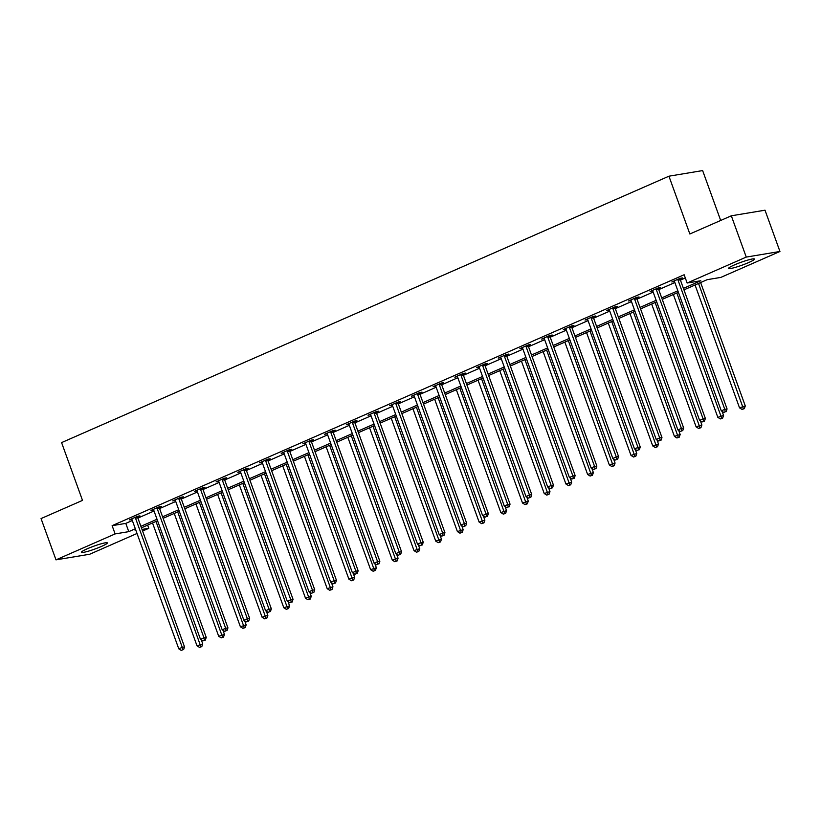 <?xml version="1.0" encoding="UTF-8"?>
<svg xmlns="http://www.w3.org/2000/svg" width="821" height="821" viewBox="0 0 821 821"><rect width="100%" height="100%" fill="white"/><g stroke="black" fill="none" stroke-linecap="round" stroke-linejoin="round"><path stroke-width="1.23" d="M87.303 548.777A13.783 1.519 -19.9 0 1 100.336 544.036A13.783 1.519 -19.9 0 1 107.356 542.897A13.783 1.519 -19.9 0 1 101.506 546.406A13.783 1.519 -19.9 0 1 88.463 551.148A13.783 1.519 -19.9 0 1 81.443 552.276A13.783 1.519 -19.9 0 1 87.303 548.777M734.436 264.916A13.783 1.519 -19.9 0 1 747.479 260.175A13.783 1.519 -19.9 0 1 754.499 259.046A13.783 1.519 -19.9 0 1 748.649 262.556A13.783 1.519 -19.9 0 1 735.606 267.297A13.783 1.519 -19.9 0 1 728.586 268.426A13.783 1.519 -19.9 0 1 734.436 264.916M720.684 220.459L702.632 170.583L668.941 176.197L61.585 442.601L82.5 500.389L41.05 518.574L55.992 559.85L115.114 533.917L128.774 531.649L135.321 528.775M668.941 176.197L689.856 233.985L731.316 215.8L765.008 210.197L779.95 251.472L720.828 277.406L707.168 279.674L683.955 289.864M147.647 525.101L148.806 528.313L142.587 531.043M137.025 533.476L89.684 554.247L55.992 559.85M683.411 288.366L700.795 280.741L687.136 283.019L684.15 274.758L112.128 525.666L125.787 523.388L132.335 520.514M137.897 518.082L154.04 511.001M159.592 508.558L175.735 501.477M181.297 499.045L197.44 491.964M203.003 489.521L219.135 482.44M224.697 480.008L240.84 472.927M246.403 470.484L262.546 463.403M268.098 460.961L284.24 453.89M289.803 451.447L305.946 444.366M311.508 441.924L327.641 434.853M333.203 432.41L349.346 425.329M354.908 422.887L371.051 415.806M376.613 413.374L392.746 406.292M398.308 403.85L414.451 396.769M420.013 394.337L436.156 387.255M441.708 384.813L457.851 377.732M463.413 375.3L479.556 368.219M485.119 365.776L501.251 358.695M506.814 356.263L522.956 349.182M528.519 346.739L544.662 339.658M550.214 337.226L566.357 330.145M571.919 327.702L588.062 320.621M593.624 318.179L609.757 311.108M615.319 308.665L631.462 301.584M637.024 299.142L653.167 292.071M658.719 289.628L674.862 282.547M680.424 280.105L685.309 277.97M680.198 278.904L682.456 277.919L680.178 278.298L671.835 281.962L674.431 281.439M658.504 288.428L660.751 287.432L658.473 287.812L650.129 291.476L652.726 290.952M636.798 297.941L639.046 296.956L636.778 297.335L628.424 300.999L631.031 300.476M615.093 307.465L617.351 306.479L615.073 306.849L606.729 310.512L609.326 309.989M593.398 316.978L595.646 315.993L593.367 316.372L585.024 320.036L587.631 319.513M571.693 326.501L573.951 325.516L571.673 325.896L563.319 329.549L565.926 329.026M549.998 336.015L552.246 335.03L549.967 335.409L541.624 339.073L544.22 338.55M528.293 345.538L530.54 344.553L528.272 344.933L519.919 348.586L522.525 348.073M506.588 355.052L508.846 354.067L506.567 354.446L498.224 358.11L500.82 357.587M484.893 364.575L487.14 363.59L484.862 363.97L476.519 367.623L479.115 367.11M463.188 374.089L465.445 373.103L463.167 373.483L454.813 377.147L457.42 376.623M441.493 383.612L443.74 382.627L441.462 383.007L433.119 386.66L435.715 386.147M419.788 393.136L422.035 392.14L419.767 392.52L411.413 396.184L414.02 395.66M398.082 402.649L400.34 401.664L398.062 402.044L389.718 405.707L392.315 405.184M376.387 412.173L378.635 411.177L376.357 411.557L368.013 415.221L370.61 414.697M354.682 421.686L356.94 420.701L354.662 421.081L346.308 424.744L348.915 424.221M332.987 431.21L335.235 430.214L332.957 430.594L324.613 434.258L327.21 433.734M311.282 440.723L313.53 439.738L311.251 440.118L302.908 443.781L305.515 443.258M289.577 450.247L291.835 449.261L289.556 449.631L281.213 453.295L283.809 452.771M267.882 459.76L270.13 458.775L267.851 459.155L259.508 462.818L262.104 462.295M246.177 469.284L248.424 468.298L246.156 468.678L237.803 472.332L240.409 471.808M224.472 478.797L226.729 477.812L224.451 478.191L216.108 481.855L218.704 481.332M202.777 488.321L205.024 487.335L202.746 487.715L194.403 491.369L197.009 490.855M181.072 497.834L183.329 496.849L181.051 497.228L172.708 500.892L175.304 500.369M159.377 507.357L161.624 506.372L159.346 506.752L151.002 510.405L153.599 509.892M137.671 516.881L139.919 515.886L137.651 516.265L129.297 519.929L131.904 519.406M731.316 215.8L746.258 257.086L779.95 251.472M112.128 525.666L115.114 533.917M687.136 283.019L746.258 257.086M140.884 526.333L157.027 519.252M162.589 516.82L178.721 509.738M184.284 507.296L200.427 500.215M205.989 497.783L222.132 490.701M227.684 488.259L243.827 481.178M249.389 478.735L265.532 471.665M271.094 469.222L287.227 462.141M292.789 459.698L308.932 452.628M314.494 450.185L330.637 443.104M336.2 440.661L352.332 433.58M357.894 431.148L374.037 424.067M379.6 421.625L395.732 414.543M401.295 412.111L417.437 405.03M423 402.588L439.143 395.506M444.705 393.074L460.838 385.993M466.4 383.551L482.543 376.47M488.105 374.037L504.248 366.956M509.8 364.514L525.943 357.433M531.505 355L547.648 347.919M553.21 345.477L569.343 338.396M574.905 335.953L591.048 328.882M596.61 326.44L612.753 319.359M618.305 316.916L634.448 309.845M640.011 307.403L656.153 300.322M661.716 297.879L677.848 290.798M135.865 530.274L135.147 530.582L135.927 530.458M142.012 529.442L148.806 528.313M678.392 292.297L662.249 299.378M656.697 301.82L640.554 308.901M634.992 311.333L618.849 318.415M613.287 320.857L597.154 327.938M591.592 330.37L575.449 337.452M569.887 339.894L553.744 346.975M548.192 349.418L532.049 356.488M526.487 358.931L510.344 366.012M504.782 368.455L488.649 375.525M483.087 377.968L466.944 385.049M461.381 387.491L445.239 394.573M439.687 397.005L423.544 404.086M417.981 406.528L401.838 413.61M396.276 416.042L380.144 423.123M374.581 425.565L358.438 432.646M352.876 435.079L336.733 442.16M331.171 444.602L315.038 451.683M309.476 454.116L293.333 461.197M287.771 463.639L271.628 470.72M266.076 473.153L249.933 480.234M244.371 482.676L228.228 489.757M222.665 492.2L206.533 499.271M200.971 501.713L184.828 508.794M179.265 511.237L163.122 518.308M157.57 520.75L141.428 527.831M125.787 523.388L128.774 531.649M673.918 281.049L674.103 281.582M652.213 290.562L652.408 291.096M630.507 300.086L630.702 300.619M608.813 309.599L609.008 310.133M587.107 319.123L587.302 319.656M565.402 328.636L565.597 329.17M543.707 338.16L543.902 338.693M522.002 347.673L522.197 348.207M500.307 357.197L500.492 357.73M478.602 366.71L478.797 367.244M456.897 376.234L457.092 376.767M435.202 385.747L435.397 386.291M413.497 395.27L413.692 395.804M391.802 404.794L391.986 405.328M370.097 414.307L370.292 414.841M348.391 423.831L348.586 424.365M326.696 433.344L326.891 433.878M304.991 442.868L305.186 443.402M283.296 452.381L283.481 452.915M261.591 461.905L261.786 462.439M239.886 471.418L240.081 471.952M218.191 480.942L218.386 481.475M196.486 490.455L196.681 490.989M174.791 499.979L174.976 500.512M153.086 509.492L153.281 510.026M131.381 519.016L131.576 519.549M677.92 279.284L677.93 279.561A1.765 1.509 -99.5 0 0 678.054 280.228L724.789 409.34L721.32 410.869L674.575 281.747A1.765 1.509 -99.5 0 0 674.246 281.172L674.082 280.967M680.188 278.298L680.209 279.181A1.765 1.509 -99.5 0 0 680.332 279.848L727.067 408.961L724.789 409.34L725.21 411.834L723.824 412.44L725.21 411.834M726.123 411.68L727.067 408.961M721.32 410.869L723.824 412.44M695.059 284.99L739.526 407.832L745.283 405.933L700.621 282.547M743.426 408.796L742.03 409.412L744.329 408.653L743.426 408.796L698.538 283.461M742.03 409.412L739.526 407.832M745.283 405.933L744.329 408.653M656.225 288.807L656.225 289.084A1.765 1.509 -99.5 0 0 656.348 289.741L703.094 418.864L699.615 420.393L652.869 291.27A1.765 1.509 -99.5 0 0 652.551 290.696L652.377 290.49M658.483 287.812L658.504 288.705A1.765 1.509 -99.5 0 0 658.627 289.361L705.372 418.484L703.094 418.864L703.505 421.358L702.119 421.963L703.505 421.358M704.418 421.204L705.372 418.484M699.615 420.393L702.119 421.963M634.52 298.321L634.53 298.598A1.765 1.509 -99.5 0 0 634.654 299.265L681.389 428.377L677.91 429.906L631.175 300.784A1.765 1.509 -99.5 0 0 630.846 300.219L630.682 300.004M636.788 297.335L636.809 298.218A1.765 1.509 -99.5 0 0 636.932 298.885L683.667 427.998L681.389 428.377L681.81 430.871L680.414 431.487L681.81 430.871M682.723 430.717L683.667 427.998M677.91 429.906L680.414 431.487M673.353 294.513L717.831 417.355L723.578 415.447L722.1 411.362M721.721 418.32L720.335 418.926L722.634 418.166L721.721 418.32L676.832 292.984M720.335 418.926L717.831 417.355M723.578 415.447L722.634 418.166M651.658 304.027L696.126 426.879L701.883 424.97L700.405 420.886M700.015 427.844L698.63 428.449L700.929 427.69L700.015 427.844L655.137 302.508M698.63 428.449L696.126 426.879M701.883 424.97L700.929 427.69M612.825 307.844L612.825 308.121A1.765 1.509 -99.5 0 0 612.948 308.778L659.694 437.901L656.215 439.43L609.469 310.307A1.765 1.509 -99.5 0 0 609.151 309.733L608.977 309.527M615.083 306.849L615.103 307.742A1.765 1.509 -99.5 0 0 615.227 308.398L661.962 437.521L659.694 437.901L660.105 440.395L658.719 441L660.105 440.395M661.018 440.241L661.962 437.521M656.215 439.43L658.719 441M591.12 317.358L591.13 317.635A1.765 1.509 -99.5 0 0 591.243 318.302L637.989 447.424L634.51 448.943L587.774 319.821A1.765 1.509 -99.5 0 0 587.446 319.256L587.282 319.041M593.388 316.372L593.398 317.255A1.765 1.509 -99.5 0 0 593.521 317.922L640.267 447.045L637.989 447.424L638.41 449.908L637.014 450.524L638.41 449.908M639.313 449.754L640.267 447.045M634.51 448.943L637.014 450.524M569.415 326.881L569.425 327.158A1.765 1.509 -99.5 0 0 569.548 327.815L616.284 456.938L612.815 458.467L566.069 329.344A1.765 1.509 -99.5 0 0 565.741 328.769L565.577 328.564M571.683 325.886L571.703 326.779A1.765 1.509 -99.5 0 0 571.827 327.435L618.562 456.558L616.284 456.938L616.704 459.432L615.309 460.037L616.704 459.432M617.618 459.278L618.562 456.558M612.815 458.467L615.309 460.037M629.953 313.55L674.421 436.392L680.178 434.483L678.7 430.399M678.32 437.357L676.925 437.973L679.234 437.203L678.32 437.357L633.432 312.021M676.925 437.973L674.421 436.392M680.178 434.483L679.234 437.203M608.258 323.064L652.726 445.916L658.483 444.007L656.995 439.923M656.615 446.881L655.23 447.486L657.529 446.727L656.615 446.881L611.727 321.545M655.23 447.486L652.726 445.916M658.483 444.007L657.529 446.727M586.553 332.587L631.021 455.429L636.778 453.531L635.3 449.436M634.92 456.394L633.525 457.01L635.823 456.24L634.92 456.394L590.032 331.058M633.525 457.01L631.021 455.429M636.778 453.531L635.823 456.24M564.848 342.1L609.326 464.953L615.073 463.044L613.595 458.96M613.215 465.918L611.83 466.523L614.129 465.764L613.215 465.918L568.327 340.582M611.83 466.523L609.326 464.953M615.073 463.044L614.129 465.764M543.153 351.624L587.62 474.466L593.378 472.568L591.9 468.473M591.51 475.431L590.125 476.047L592.423 475.277L591.51 475.431L546.632 350.095M590.125 476.047L587.62 474.466M593.378 472.568L592.423 475.277M521.448 361.137L565.915 483.99L571.673 482.081L570.195 477.996M569.815 484.954L568.419 485.56L570.728 484.8L569.815 484.954L524.927 359.619M568.419 485.56L565.915 483.99M571.673 482.081L570.728 484.8M499.753 370.661L544.22 493.503L549.967 491.605L548.49 487.51M548.11 494.468L546.724 495.084L549.023 494.324L548.11 494.468L503.222 369.132M546.724 495.084L544.22 493.503M549.967 491.605L549.023 494.324M478.048 380.174L522.515 503.027L528.272 501.118L526.795 497.033M526.415 503.991L525.019 504.597L527.318 503.837L526.415 503.991L481.527 378.655M525.019 504.597L522.515 503.027M528.272 501.118L527.318 503.837M456.343 389.698L500.82 512.54L506.567 510.641L505.089 506.557M504.71 513.505L503.314 514.12L505.623 513.361L504.71 513.505L459.822 388.169M503.314 514.12L500.82 512.54M506.567 510.641L505.623 513.361M434.648 399.211L479.115 522.064L484.872 520.155L483.384 516.07M483.005 523.028L481.619 523.634L483.918 522.874L483.005 523.028L438.127 397.692M481.619 523.634L479.115 522.064M484.872 520.155L483.918 522.874M412.942 408.735L457.41 531.577L463.167 529.678L461.689 525.594M461.31 532.542L459.914 533.157L462.223 532.398L461.31 532.542L416.421 407.206M459.914 533.157L457.41 531.577M463.167 529.678L462.223 532.398M391.237 418.258L435.715 541.101L441.462 539.192L439.984 535.107M439.604 542.065L438.219 542.671L440.518 541.911L439.604 542.065L394.716 416.729M438.219 542.671L435.715 541.101M441.462 539.192L440.518 541.911M369.542 427.772L414.01 550.614L419.767 548.715L418.289 544.631M417.91 551.589L416.514 552.194L418.813 551.435L417.91 551.589L373.021 426.243M416.514 552.194L414.01 550.614M419.767 548.715L418.813 551.435M347.837 437.295L392.305 560.138L398.062 558.229L396.584 554.144M396.204 561.102L394.809 561.708L397.118 560.948L396.204 561.102L351.316 435.766M394.809 561.708L392.305 560.138M398.062 558.229L397.118 560.948M326.142 446.809L370.61 569.661L376.367 567.752L374.879 563.668M374.499 570.626L373.114 571.231L375.413 570.472L374.499 570.626L329.621 445.29M373.114 571.231L370.61 569.661M376.367 567.752L375.413 570.472M304.437 456.332L348.904 579.174L354.662 577.266L353.184 573.181M352.804 580.139L351.409 580.755L353.707 579.985L352.804 580.139L307.916 454.803M351.409 580.755L348.904 579.174M354.662 577.266L353.707 579.985M282.732 465.846L327.21 588.698L332.957 586.789L331.479 582.705M331.099 589.663L329.714 590.268L332.012 589.509L331.099 589.663L286.211 464.327M329.714 590.268L327.21 588.698M332.957 586.789L332.012 589.509M261.037 475.369L305.504 598.211L311.262 596.313L309.784 592.218M309.404 599.176L308.008 599.792L310.307 599.022L309.404 599.176L264.516 473.84M308.008 599.792L305.504 598.211M311.262 596.313L310.307 599.022M239.332 484.883L283.799 607.735L289.556 605.826L288.079 601.742M287.699 608.7L286.303 609.305L288.612 608.546L287.699 608.7L242.811 483.364M286.303 609.305L283.799 607.735M289.556 605.826L288.612 608.546M547.72 336.394L547.72 336.672A1.765 1.509 -99.5 0 0 547.843 337.339L594.589 466.461L591.11 467.98L544.364 338.857A1.765 1.509 -99.5 0 0 544.046 338.293L543.871 338.088M549.978 335.409L549.998 336.292A1.765 1.509 -99.5 0 0 550.121 336.959L596.867 466.082L594.589 466.461L594.999 468.945L593.614 469.561L594.999 468.945M595.913 468.791L596.867 466.082M591.11 467.98L593.614 469.561M526.015 345.918L526.025 346.195A1.765 1.509 -99.5 0 0 526.148 346.852L572.884 475.975L569.405 477.504L522.669 348.381A1.765 1.509 -99.5 0 0 522.341 347.806L522.177 347.601M528.283 344.923L528.303 345.815A1.765 1.509 -99.5 0 0 528.416 346.472L575.162 475.595L572.884 475.975L573.304 478.469L571.909 479.074L573.304 478.469M574.218 478.315L575.162 475.595M569.405 477.504L571.909 479.074M504.32 355.431L504.32 355.709A1.765 1.509 -99.5 0 0 504.443 356.376L551.189 485.498L547.71 487.017L500.964 357.894A1.765 1.509 -99.5 0 0 500.646 357.33L500.471 357.125M506.578 354.446L506.598 355.339A1.765 1.509 -99.5 0 0 506.721 355.996L553.457 485.119L551.189 485.498L551.599 487.982L550.214 488.598L551.599 487.982M552.512 487.838L553.457 485.119M547.71 487.017L550.214 488.598M482.615 364.955L482.615 365.232A1.765 1.509 -99.5 0 0 482.738 365.889L529.483 495.012L526.004 496.541L479.269 367.418A1.765 1.509 -99.5 0 0 478.941 366.843L478.766 366.638M484.883 363.96L484.893 364.852A1.765 1.509 -99.5 0 0 485.016 365.509L531.762 494.632L529.483 495.012L529.904 497.505L528.508 498.111L529.904 497.505M530.807 497.352L531.762 494.632M526.004 496.541L528.508 498.111M460.909 374.468L460.92 374.756A1.765 1.509 -99.5 0 0 461.043 375.413L507.778 504.535L504.299 506.054L457.564 376.942A1.765 1.509 -99.5 0 0 457.235 376.367L457.071 376.162M463.177 373.483L463.198 374.376A1.765 1.509 -99.5 0 0 463.321 375.033L510.057 504.156L507.778 504.535L508.199 507.019L506.803 507.635L508.199 507.019M509.112 506.875L510.057 504.156M504.299 506.054L506.803 507.635M439.214 383.992L439.214 384.269A1.765 1.509 -99.5 0 0 439.338 384.926L486.083 514.049L482.604 515.578L435.859 386.455A1.765 1.509 -99.5 0 0 435.541 385.88L435.366 385.675M441.472 383.007L441.493 383.889A1.765 1.509 -99.5 0 0 441.616 384.546L488.362 513.669L486.083 514.049L486.494 516.542L485.108 517.148L486.494 516.542M487.407 516.388L488.362 513.669M482.604 515.578L485.108 517.148M417.509 393.516L417.52 393.793A1.765 1.509 -99.5 0 0 417.643 394.449L464.378 523.572L460.899 525.091L414.164 395.979A1.765 1.509 -99.5 0 0 413.835 395.404L413.671 395.199M419.777 392.52L419.788 393.413A1.765 1.509 -99.5 0 0 419.911 394.07L466.656 523.193L464.378 523.572L464.799 526.056L463.403 526.672L464.799 526.056M465.702 525.912L466.656 523.193M460.899 525.091L463.403 526.672M395.814 403.029L395.814 403.306A1.765 1.509 -99.5 0 0 395.938 403.973L442.683 533.086L439.204 534.615L392.459 405.492A1.765 1.509 -99.5 0 0 392.14 404.917L391.966 404.712M398.072 402.044L398.093 402.926A1.765 1.509 -99.5 0 0 398.216 403.593L444.951 532.706L442.683 533.086L443.094 535.579L441.708 536.185L443.094 535.579M444.007 535.425L444.951 532.706M439.204 534.615L441.708 536.185M374.109 412.553L374.109 412.83A1.765 1.509 -99.5 0 0 374.232 413.486L420.978 542.609L417.499 544.128L370.764 415.016A1.765 1.509 -99.5 0 0 370.435 414.441L370.261 414.236M376.377 411.557L376.387 412.45A1.765 1.509 -99.5 0 0 376.511 413.107L423.256 542.229L420.978 542.609L421.399 545.103L420.003 545.708L421.399 545.103M422.302 544.949L423.256 542.229M417.499 544.128L420.003 545.708M352.404 422.066L352.414 422.343A1.765 1.509 -99.5 0 0 352.537 423.01L399.273 552.123L395.794 553.652L349.058 424.529A1.765 1.509 -99.5 0 0 348.73 423.954L348.566 423.749M354.672 421.081L354.693 421.963A1.765 1.509 -99.5 0 0 354.816 422.63L401.551 551.743L399.273 552.123L399.694 554.616L398.298 555.232L399.694 554.616M400.607 554.462L401.551 551.743M395.794 553.652L398.298 555.232M330.709 431.589L330.709 431.867A1.765 1.509 -99.5 0 0 330.832 432.523L377.578 561.646L374.099 563.175L327.353 434.052A1.765 1.509 -99.5 0 0 327.035 433.478L326.861 433.272M332.967 430.594L332.987 431.487A1.765 1.509 -99.5 0 0 333.11 432.144L379.856 561.266L377.578 561.646L377.988 564.14L376.603 564.745L377.988 564.14M378.902 563.986L379.856 561.266M374.099 563.175L376.603 564.745M309.004 441.103L309.014 441.38A1.765 1.509 -99.5 0 0 309.137 442.047L355.873 571.159L352.394 572.689L305.658 443.566A1.765 1.509 -99.5 0 0 305.33 443.001L305.166 442.786M311.272 440.118L311.282 441A1.765 1.509 -99.5 0 0 311.405 441.667L358.151 570.79L355.873 571.159L356.293 573.653L354.898 574.269L356.293 573.653M357.197 573.499L358.151 570.79M352.394 572.689L354.898 574.269M287.299 450.626L287.309 450.903A1.765 1.509 -99.5 0 0 287.432 451.56L334.168 580.683L330.699 582.212L283.953 453.089A1.765 1.509 -99.5 0 0 283.635 452.515L283.461 452.309M289.567 449.631L289.587 450.524A1.765 1.509 -99.5 0 0 289.71 451.181L336.446 580.303L334.168 580.683L334.588 583.177L333.203 583.782L334.588 583.177M335.502 583.023L336.446 580.303M330.699 582.212L333.203 583.782M265.604 460.14L265.604 460.417A1.765 1.509 -99.5 0 0 265.727 461.084L312.473 590.207L308.994 591.725L262.248 462.603A1.765 1.509 -99.5 0 0 261.93 462.038L261.755 461.823M267.862 459.155L267.882 460.037A1.765 1.509 -99.5 0 0 268.005 460.704L314.751 589.827L312.473 590.207L312.883 592.69L311.498 593.306L312.883 592.69M313.796 592.536L314.751 589.827M308.994 591.725L311.498 593.306M243.899 469.663L243.909 469.94A1.765 1.509 -99.5 0 0 244.032 470.597L290.767 599.72L287.288 601.249L240.553 472.126A1.765 1.509 -99.5 0 0 240.225 471.552L240.06 471.346M246.167 468.668L246.187 469.561A1.765 1.509 -99.5 0 0 246.31 470.217L293.046 599.34L290.767 599.72L291.188 602.214L289.792 602.819L291.188 602.214M292.102 602.06L293.046 599.34M287.288 601.249L289.792 602.819M222.204 479.177L222.204 479.454A1.765 1.509 -99.5 0 0 222.327 480.121L269.072 609.244L265.594 610.762L218.848 481.64A1.765 1.509 -99.5 0 0 218.53 481.075L218.355 480.87M224.461 478.191L224.482 479.074A1.765 1.509 -99.5 0 0 224.605 479.741L271.351 608.864L269.072 609.244L269.483 611.727L268.098 612.343L269.483 611.727M270.396 611.573L271.351 608.864M265.594 610.762L268.098 612.343M200.498 488.7L200.509 488.977A1.765 1.509 -99.5 0 0 200.632 489.634L247.367 618.757L243.888 620.286L197.153 491.163A1.765 1.509 -99.5 0 0 196.824 490.589L196.66 490.383M202.766 487.705L202.777 488.598A1.765 1.509 -99.5 0 0 202.9 489.254L249.646 618.377L247.367 618.757L247.788 621.251L246.392 621.856L247.788 621.251M248.691 621.097L249.646 618.377M243.888 620.286L246.392 621.856M178.793 498.214L178.804 498.491A1.765 1.509 -99.5 0 0 178.927 499.158L225.662 628.281L222.193 629.799L175.448 500.677A1.765 1.509 -99.5 0 0 175.119 500.112L174.955 499.907M181.061 497.228L181.082 498.121A1.765 1.509 -99.5 0 0 181.205 498.778L227.94 627.901L225.662 628.281L226.083 630.764L224.697 631.38L226.083 630.764M226.996 630.62L227.94 627.901M222.193 629.799L224.697 631.38M157.098 507.737L157.098 508.014A1.765 1.509 -99.5 0 0 157.221 508.671L203.967 637.794L200.488 639.323L153.743 510.2A1.765 1.509 -99.5 0 0 153.424 509.625L153.25 509.42M159.356 506.742L159.377 507.635A1.765 1.509 -99.5 0 0 159.5 508.291L206.245 637.414L203.967 637.794L204.378 640.288L202.992 640.893L204.378 640.288M205.291 640.134L206.245 637.414M200.488 639.323L202.992 640.893M135.393 517.251L135.403 517.538A1.765 1.509 -99.5 0 0 135.527 518.195L182.262 647.317L178.783 648.836L132.048 519.724A1.765 1.509 -99.5 0 0 131.719 519.149L131.555 518.944M137.661 516.265L137.682 517.158A1.765 1.509 -99.5 0 0 137.805 517.815L184.54 646.938L182.262 647.317L182.683 649.801L181.287 650.417L182.683 649.801M183.596 649.657L184.54 646.938M178.783 648.836L181.287 650.417M217.637 494.406L262.104 617.248L267.862 615.35L266.373 611.255M265.994 618.213L264.608 618.829L266.907 618.059L265.994 618.213L221.106 492.877M264.608 618.829L262.104 617.248M267.862 615.35L266.907 618.059M195.932 503.92L240.399 626.772L246.156 624.863L244.679 620.779M244.299 627.737L242.903 628.342L245.202 627.583L244.299 627.737L199.411 502.401M242.903 628.342L240.399 626.772M246.156 624.863L245.202 627.583M174.226 513.443L218.704 636.285L224.451 634.387L222.973 630.292M222.594 637.25L221.208 637.866L223.507 637.106L222.594 637.25L177.705 511.914M221.208 637.866L218.704 636.285M224.451 634.387L223.507 637.106M152.532 522.956L196.999 645.809L202.756 643.9L201.278 639.816M200.888 646.774L199.503 647.379L201.802 646.62L200.888 646.774L156.011 521.438M199.503 647.379L196.999 645.809M202.756 643.9L201.802 646.62M677.93 279.561L680.209 279.181M678.054 280.228L680.332 279.848M656.225 289.084L658.504 288.705M656.348 289.741L658.627 289.361M634.53 298.598L636.809 298.218M634.654 299.265L636.932 298.885M612.825 308.121L615.103 307.742M612.948 308.778L615.227 308.398M591.13 317.635L593.398 317.255M591.243 318.302L593.521 317.922M569.425 327.158L571.703 326.779M569.548 327.815L571.827 327.435M547.72 336.672L549.998 336.292M547.843 337.339L550.121 336.959M526.025 346.195L528.303 345.815M526.148 346.852L528.416 346.472M504.32 355.709L506.598 355.339M504.443 356.376L506.721 355.996M482.615 365.232L484.893 364.852M482.738 365.889L485.016 365.509M460.92 374.756L463.198 374.376M461.043 375.413L463.321 375.033M439.214 384.269L441.493 383.889M439.338 384.926L441.616 384.546M417.52 393.793L419.788 393.413M417.643 394.449L419.911 394.07M395.814 403.306L398.093 402.926M395.938 403.973L398.216 403.593M374.109 412.83L376.387 412.45M374.232 413.486L376.511 413.107M352.414 422.343L354.693 421.963M352.537 423.01L354.816 422.63M330.709 431.867L332.987 431.487M330.832 432.523L333.11 432.144M309.014 441.38L311.282 441M309.137 442.047L311.405 441.667M287.309 450.903L289.587 450.524M287.432 451.56L289.71 451.181M265.604 460.417L267.882 460.037M265.727 461.084L268.005 460.704M243.909 469.94L246.187 469.561M244.032 470.597L246.31 470.217M222.204 479.454L224.482 479.074M222.327 480.121L224.605 479.741M200.509 488.977L202.777 488.598M200.632 489.634L202.9 489.254M178.804 498.491L181.082 498.121M178.927 499.158L181.205 498.778M157.098 508.014L159.377 507.635M157.221 508.671L159.5 508.291M135.403 517.538L137.682 517.158M135.527 518.195L137.805 517.815"/></g></svg>

